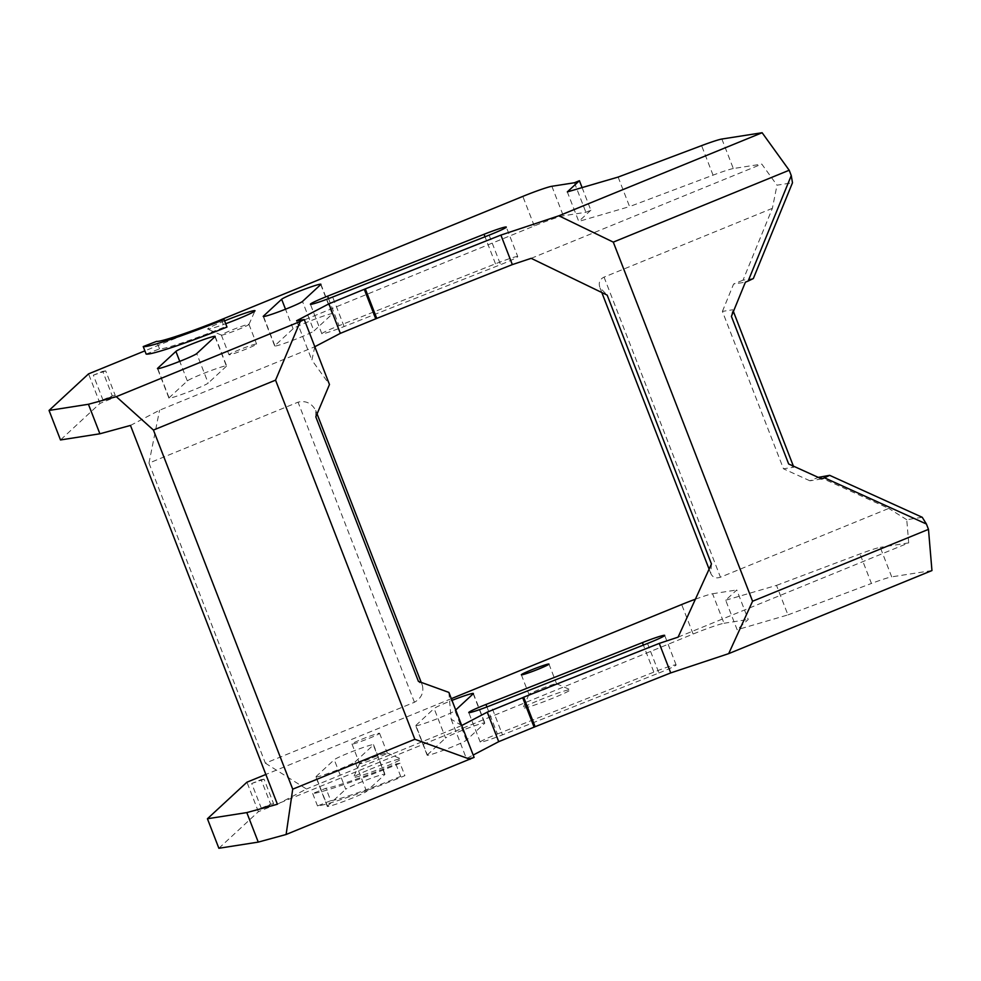 <?xml version="1.0" encoding="UTF-8"?>
<svg xmlns="http://www.w3.org/2000/svg" width="981" height="981" viewBox="0 0 981 981"><rect width="100%" height="100%" fill="white"/><g stroke="black" fill="none" stroke-linecap="round" stroke-linejoin="round"><path stroke-width="0.74" stroke-dasharray="4.91 3.68" d="M721.869 139.032L733.322 168.548L761.783 164.097L777.001 185.188L792.489 182.773M753.334 278.555L743.009 280.174L772.378 208.328L777.001 185.188M821.722 478.949L809.926 480.8L818.277 477.391M733.408 311.504L732.733 309.775L722.408 311.394L783.476 468.808L793.788 467.201L788.65 463.964M793.788 467.201L793.371 466.11M731.409 316.385L732.733 309.775M725.682 600.225L776.511 585.387L787.951 614.903L737.136 629.741L725.682 600.225L736.768 589.961L748.221 619.477L737.136 629.741M776.511 585.387L859.981 553.946A26.438 1.655 158.8 0 1 880.251 547.349L891.692 576.865A26.438 1.655 -21.2 0 0 871.435 583.462L859.981 553.946M787.951 614.903L871.435 583.462M370.144 769.276A25.371 1.582 158.8 0 1 400.8 758.914A25.371 1.582 158.8 0 1 377.795 769.656A25.371 1.582 158.8 0 1 353.577 777.234A25.371 1.582 158.8 0 1 370.144 769.276M400.076 763.255L395.87 763.966A57.205 3.581 158.8 0 1 325.925 788.27L312.694 793.519A71.503 4.476 -21.2 0 0 400.076 763.255L404.895 775.677A71.503 4.476 158.8 0 1 317.513 805.941L330.744 800.692L325.925 788.27M539.525 700.066A25.371 1.582 158.8 0 1 570.182 689.704A25.371 1.582 158.8 0 1 547.177 700.434A25.371 1.582 158.8 0 1 522.947 708.012A25.371 1.582 158.8 0 1 539.525 700.066M486.907 706.933L497.404 733.996A21.153 1.324 -21.2 0 0 480.224 742.077A21.153 1.324 -21.2 0 0 502.48 734.855L491.04 705.339M647.497 643.462L658.95 672.978L502.48 734.855M658.95 672.978A21.153 1.324 -21.2 0 0 676.117 664.897A21.153 1.324 -21.2 0 0 653.861 672.12L643.377 645.081M497.404 733.996L653.861 672.12M366.563 791.409L355.11 761.881A21.153 1.324 158.8 0 1 334.496 771.078A21.153 1.324 158.8 0 1 315.845 776.891A21.153 1.324 158.8 0 1 316.017 776.609L327.47 806.124A21.153 1.324 158.8 0 0 327.298 806.407A21.153 1.324 158.8 0 0 345.95 800.594A21.153 1.324 158.8 0 0 366.563 791.409L384.81 774.512A21.153 1.324 158.8 0 0 384.981 774.23A21.153 1.324 158.8 0 0 366.33 780.042A21.153 1.324 158.8 0 0 345.717 789.239L334.263 759.723A21.153 1.324 158.8 0 1 354.889 750.526A21.153 1.324 158.8 0 1 373.528 744.714A21.153 1.324 158.8 0 1 373.369 744.996L384.81 774.512M327.47 806.124L345.717 789.239M931.95 570.562L891.692 576.865M474.093 757.381L466.416 758.583L473.185 755.039M218.873 848.271L258.383 811.704L693.126 634.045L681.672 604.529M695.394 599.207A26.438 1.655 158.8 0 1 712.574 593.75L724.015 623.266A26.438 1.655 -21.2 0 0 693.126 634.045M724.015 623.266L748.221 619.477M466.416 740.189L454.963 710.673A21.153 1.324 158.8 0 1 434.35 719.858A21.153 1.324 158.8 0 1 415.699 725.682A21.153 1.324 158.8 0 1 415.87 725.4L427.324 754.916A21.153 1.324 158.8 0 0 427.152 755.198A21.153 1.324 158.8 0 0 445.803 749.386A21.153 1.324 158.8 0 0 466.416 740.189L484.663 723.304A21.153 1.324 158.8 0 0 484.835 723.022A21.153 1.324 158.8 0 0 466.183 728.834A21.153 1.324 158.8 0 0 445.57 738.019L434.117 708.503A21.153 1.324 158.8 0 1 451.983 700.385M427.324 754.916L445.57 738.019M618.128 177.071L629.581 206.586L578.753 221.424L567.312 191.908M733.322 168.548A26.438 1.655 -21.2 0 0 713.052 175.158L629.581 206.586M214.986 336.679L226.439 366.195A21.153 1.324 -21.2 0 0 226.611 365.913A21.153 1.324 -21.2 0 0 207.96 371.738A21.153 1.324 -21.2 0 0 187.346 380.922L169.088 397.808A21.153 1.324 -21.2 0 0 168.928 398.102A21.153 1.324 -21.2 0 0 187.567 392.277A21.153 1.324 -21.2 0 0 208.193 383.093L196.74 353.577M226.439 366.195L208.193 383.093M517.747 256.581A21.153 1.324 158.8 0 0 495.491 263.803L339.021 325.68A21.153 1.324 158.8 0 0 321.854 333.761A21.153 1.324 158.8 0 0 344.11 326.538L500.568 264.662A21.153 1.324 158.8 0 0 517.747 256.581L506.294 227.065M255.967 344.012A14.801 0.932 -21.2 0 0 240.541 349.285A14.801 0.932 -21.2 0 0 229.002 354.754A14.801 0.932 -21.2 0 0 243.129 350.266A14.801 0.932 -21.2 0 0 256.605 344.049A14.801 0.932 -21.2 0 0 255.967 344.012M320.738 284.551L332.191 314.067L313.945 330.953L302.491 301.437M332.191 314.067A21.153 1.324 -21.2 0 0 332.363 313.773A21.153 1.324 -21.2 0 0 313.712 319.598A21.153 1.324 -21.2 0 0 293.098 328.782L274.839 345.68A21.153 1.324 -21.2 0 0 274.68 345.962A21.153 1.324 -21.2 0 0 293.319 340.137A21.153 1.324 -21.2 0 0 313.945 330.953M531.175 258.334L761.783 164.097M314.815 346.722L311.86 360.113L329.469 384.515M130.473 425.435L159.56 410.205L314.496 346.882M582.089 187.592L590.869 210.228L585.878 212.264L563.315 215.795A24.844 1.557 -21.2 0 0 534.277 225.924L100.013 403.387L60.503 439.954M590.869 210.228L578.753 221.424M215.538 321.976L144.894 350.855M224.6 320.861A25.371 1.582 -21.2 0 0 207.776 329.138A25.371 1.582 -21.2 0 0 225.704 323.718M146.144 354.055L159.523 348.868A57.205 3.581 -21.2 0 0 224.355 327.127L226.991 327.053M315.821 416.876L315.735 410.438C311.639 403.13 305.753 400.371 298.052 402.173L148.977 463.093L265.373 763.181L414.448 702.261C421.303 698.288 423.951 692.672 422.394 685.425L418.409 681.366M148.977 463.093L159.56 410.205M265.373 763.181L306.489 789.006L277.402 804.236M461.732 725.523L451.15 719.232L448.893 692.414M461.426 725.682L306.489 789.006M712.574 593.75L736.768 589.961M451.321 698.668L265.851 774.463M922.238 517.294L906.751 519.722L908.7 542.898L678.104 637.135M908.7 542.898L880.251 547.349M454.963 710.673L455.711 709.986M415.87 725.4L434.117 708.503M355.11 761.881L373.369 744.996M316.017 776.609L334.263 759.723M361.646 739.306A14.801 0.932 158.8 0 1 379.573 733.298A14.801 0.932 158.8 0 1 366.109 739.515A14.801 0.932 158.8 0 1 351.971 744.003A14.801 0.932 158.8 0 1 361.646 739.306M711.458 563.965L710.771 573.444C712.684 577.502 715.909 578.753 720.446 577.208L888.774 508.416L819.331 476.95M772.378 208.328L604.051 277.12C599.734 279.242 598.349 282.736 599.906 287.605L607.178 295.122M722.408 311.394L733.604 284.024L745.401 282.172M809.926 480.8L783.476 468.808M906.751 519.722L888.774 508.416M743.009 280.174L733.604 284.024M258.383 811.704L246.942 782.188M261.253 808.099L270.67 804.248L261.13 779.662L251.712 783.5L261.253 808.099L273.613 803.795L270.67 804.248M574.437 182.748L585.878 212.264M100.013 403.387L88.56 373.871M102.882 399.782L112.288 395.944L102.747 371.345L93.342 375.183L102.882 399.782L115.243 395.478L112.288 395.944M261.13 779.662L264.073 779.196L273.613 803.795M264.073 779.196L251.712 783.5M451.15 719.232L466.416 758.583M369.285 758.975A14.801 0.932 -21.2 0 0 359.61 763.623A14.801 0.932 -21.2 0 0 359.61 763.684A14.801 0.932 -21.2 0 0 373.749 759.196A14.801 0.932 -21.2 0 0 387.213 752.979A14.801 0.932 -21.2 0 0 387.164 752.93A14.801 0.932 -21.2 0 0 369.285 758.975M395.87 763.966L400.689 776.388L404.895 775.677M400.689 776.388A57.205 3.581 158.8 0 1 330.744 800.692M312.694 793.519L317.513 805.941M538.655 689.766A14.801 0.932 -21.2 0 0 528.992 694.401A14.801 0.932 -21.2 0 0 528.98 694.462A14.801 0.932 -21.2 0 0 543.118 689.974A14.801 0.932 -21.2 0 0 556.583 683.757A14.801 0.932 -21.2 0 0 556.534 683.72A14.801 0.932 -21.2 0 0 538.655 689.766M296.593 320.75L311.86 360.113M221.448 319.622L224.355 327.127M159.523 348.868L156.604 341.363M248.34 324.343A14.801 0.932 158.8 0 1 248.966 324.368A14.801 0.932 158.8 0 1 248.966 324.429A14.801 0.932 158.8 0 1 235.501 330.585A14.801 0.932 158.8 0 1 221.412 335.122A14.801 0.932 158.8 0 1 221.363 335.073A14.801 0.932 158.8 0 1 232.914 329.616A14.801 0.932 158.8 0 1 248.34 324.343M102.747 371.345L105.703 370.879L115.243 395.478M105.703 370.879L93.342 375.183M713.052 175.158L701.611 145.629M414.448 702.261L298.052 402.173M604.051 277.12L720.446 577.208M534.277 225.924L522.824 196.396M551.874 186.28L563.315 215.795M473.222 693.788L484.663 723.304M157.794 368.684L169.088 397.808M187.346 380.922L179.744 361.351M293.098 328.782L285.508 309.211M263.546 316.544L274.839 345.68M344.11 326.538L332.657 297.022M328.525 298.616L339.021 325.68M495.491 263.803L485.006 236.777M489.127 235.146L500.568 264.662M315.735 410.438L317.071 413.908M421.205 682.384L422.394 685.425M710.771 573.444L709.104 569.127M601.819 292.522L599.906 287.605M359.61 763.623L353.577 777.234M387.164 752.93L400.8 758.914M528.992 694.401L522.947 708.012M556.534 683.72L570.182 689.704M480.224 742.077L468.771 712.562M676.117 664.897L664.677 635.381M373.528 744.714L384.981 774.23M327.298 806.407L315.845 776.891M473.382 693.493L484.835 723.022M427.152 755.198L415.699 725.682M521.352 674.793L528.98 694.462M548.955 664.076L556.583 683.757M351.971 744.003L359.61 763.684M379.573 733.298L387.213 752.979M168.928 398.102L157.475 368.586M215.158 336.397L226.611 365.913M320.91 284.257L332.363 313.773M274.68 345.962L263.227 316.446M321.854 333.761L310.401 304.245M248.966 324.429L254.999 310.818M221.412 335.122L207.776 329.138M221.363 335.073L229.002 354.754M248.966 324.368L256.605 344.049"/><path stroke-width="1.47" d="M792.489 182.773L791.262 175.574L748.147 281.044L753.334 278.555L792.489 182.773M215.538 321.976L522.824 196.396A24.844 1.557 158.8 0 1 551.874 186.28L574.437 182.748L579.415 180.712L567.312 191.908L618.128 177.071L701.611 145.629A26.438 1.655 158.8 0 1 721.869 139.032L762.127 132.729L558.876 215.795L500.899 235.084L365.3 288.88L328.893 303.84L296.593 320.75L304.269 319.548L300.296 321.461L116.285 396.667L88.437 404.27L49.05 410.438L88.56 373.871L144.894 350.855M791.262 175.574L789.19 170.24L762.127 132.729M926.407 524.013L922.238 517.294L829.656 475.331L824.481 477.821L926.407 524.013L928.48 529.36L752.574 601.243L728.699 653.628L931.95 570.562L928.48 529.36M558.876 215.795L613.284 242.123L789.19 170.24M613.284 242.123L752.574 601.243M824.481 477.821L821.722 478.949L788.65 463.964L731.409 316.385L745.401 282.172L748.147 281.044M818.277 477.391L829.656 475.331M793.371 466.11L733.408 311.504M473.185 755.039L498.716 741.673L535.123 726.713L670.722 672.917L728.699 653.628M49.05 410.438L60.503 439.954L99.878 433.786L130.473 425.435L277.402 804.236L246.807 812.587L207.42 818.755L218.873 848.271L258.261 842.103L286.109 834.5L474.093 757.381L448.893 692.414L418.409 681.366L315.821 416.876L329.469 384.515L304.269 319.548M535.123 726.713L523.67 697.197L659.269 643.401L678.104 637.135L711.458 563.965L607.178 295.122L531.175 258.334L512.34 264.6L376.753 318.396L340.346 333.356L314.815 346.722M285.508 309.211L281.645 299.266A21.153 1.324 -21.2 0 1 302.258 290.082A21.153 1.324 -21.2 0 1 320.91 284.257A21.153 1.324 -21.2 0 1 320.738 284.551L302.491 301.437A21.153 1.324 -21.2 0 1 281.878 310.621A21.153 1.324 -21.2 0 1 263.227 316.446A21.153 1.324 -21.2 0 1 263.399 316.152L263.546 316.544M281.645 299.266L263.399 316.152M225.704 323.718A25.371 1.582 -21.2 0 0 254.999 310.818A25.371 1.582 -21.2 0 0 253.932 310.658A25.371 1.582 -21.2 0 0 224.6 320.861M485.006 236.777L484.038 234.287A21.153 1.324 158.8 0 1 506.294 227.065A21.153 1.324 158.8 0 1 489.127 235.146L332.657 297.022A21.153 1.324 158.8 0 1 310.401 304.245A21.153 1.324 158.8 0 1 327.58 296.164L328.525 298.616M484.038 234.287L327.58 296.164M179.744 361.351L175.893 351.406A21.153 1.324 -21.2 0 1 196.507 342.21A21.153 1.324 -21.2 0 1 215.158 336.397A21.153 1.324 -21.2 0 1 214.986 336.679L196.74 353.577A21.153 1.324 -21.2 0 1 176.126 362.762A21.153 1.324 -21.2 0 1 157.475 368.586A21.153 1.324 -21.2 0 1 157.647 368.292L157.794 368.684M175.893 351.406L157.647 368.292M224.085 319.548L226.991 327.053A71.503 4.476 158.8 0 1 146.144 354.055L143.226 346.563A71.503 4.476 -21.2 0 0 224.085 319.548L221.448 319.622A57.205 3.581 -21.2 0 1 156.604 341.363L143.226 346.563M258.261 842.103L246.807 812.587M286.109 834.5L292.718 789.178L153.428 430.058L116.285 396.667M99.878 433.786L88.437 404.27M153.428 430.058L275.563 380.15L300.296 321.461M470.12 759.294L414.853 739.269L292.718 789.178M414.853 739.269L275.563 380.15M451.321 698.668L681.672 604.529A26.438 1.655 158.8 0 1 695.394 599.207M265.851 774.463L246.942 782.188L207.42 818.755M498.716 741.673L487.263 712.145L461.732 725.523M487.263 712.145L522.689 697.675L534.13 727.191M523.67 697.197L522.689 697.675M455.711 709.986L473.222 693.788A21.153 1.324 158.8 0 0 473.382 693.493A21.153 1.324 158.8 0 0 451.983 700.385M491.04 705.339A21.153 1.324 158.8 0 1 468.771 712.562A21.153 1.324 158.8 0 1 485.951 704.481L642.408 642.604A21.153 1.324 158.8 0 1 664.677 635.381A21.153 1.324 158.8 0 1 647.497 643.462L491.04 705.339M531.028 670.084A14.801 0.932 158.8 0 1 548.955 664.076A14.801 0.932 158.8 0 1 535.491 670.293A14.801 0.932 158.8 0 1 521.352 674.793A14.801 0.932 158.8 0 1 531.028 670.084M659.269 643.401L670.722 672.917M500.899 235.084L512.34 264.6M579.415 180.712L582.089 187.592M376.753 318.396L365.3 288.88M340.346 333.356L328.893 303.84M364.307 289.358L375.76 318.874M485.951 704.481L486.907 706.933M643.377 645.081L642.408 642.604M317.071 413.908L421.205 682.384M709.104 569.127L601.819 292.522"/></g></svg>
